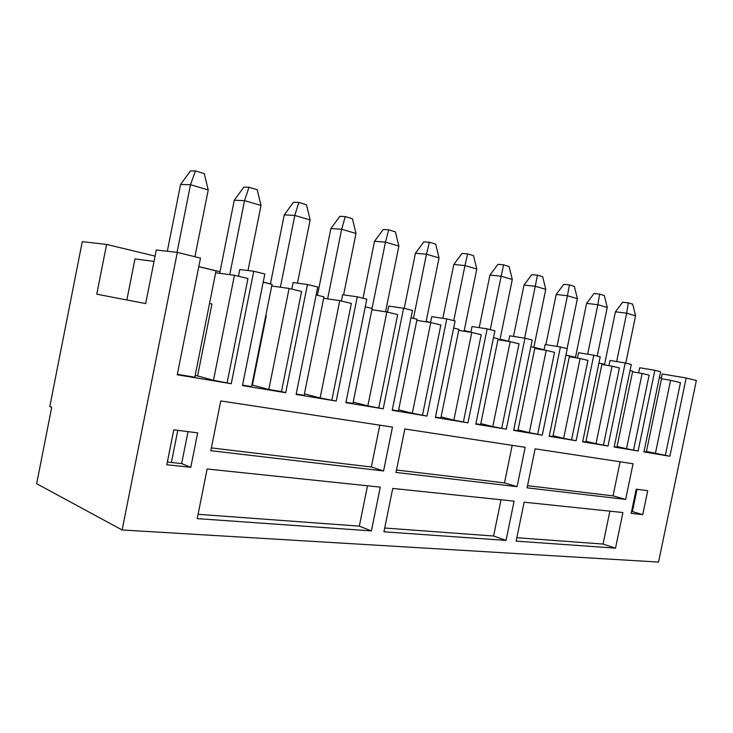 <?xml version="1.0" encoding="UTF-8"?>
<svg xmlns="http://www.w3.org/2000/svg" width="733" height="733" viewBox="0 0 733 733"><rect width="100%" height="100%" fill="white"/><g stroke="black" fill="none" stroke-linecap="round" stroke-linejoin="round"><path stroke-width="1.1" d="M167.316 251.254L180.565 184.533L190.443 170.936L195.445 170.926L204.278 173.62L208.227 189.939L194.923 256.733M208.227 189.939L190.488 184.716L177.047 252.354M195.445 170.926L190.488 184.716L180.565 184.533M219.68 273.308L234.267 200.256L243.823 187.144L248.991 187.245L257.201 189.755L261.012 205.487L248.001 270.532M261.012 205.487L244.538 200.631L229.75 274.655M248.991 187.245L244.538 200.631L234.267 200.256M270.404 283.946L284.248 214.879L293.502 202.235L298.817 202.436L306.467 204.764L310.151 219.955L297.442 283.176M310.151 219.955L294.803 215.438L280.4 287.217M298.817 202.436L294.803 215.438L284.248 214.879M317.453 295.271L330.885 228.531L339.865 216.317L345.28 216.592L352.426 218.773L356 233.461L343.594 294.904M356 233.461L341.66 229.237L327.633 298.862M345.28 216.592L341.66 229.237L330.885 228.531M363 298.221L374.508 241.304L383.222 229.493L388.719 229.832L395.408 231.875L398.871 246.086L385.558 311.791M398.871 246.086L385.457 242.137L372.043 308.419M388.719 229.832L385.457 242.137L374.508 241.304M404.213 308.401L415.4 253.27L423.866 241.835L429.419 242.238L435.695 244.153L439.049 257.915L426.056 321.824M439.049 257.915L426.469 254.214L413.439 318.388M429.419 242.238L426.469 254.214L415.4 253.27M442.842 318.314L453.8 264.512L462.028 253.426L467.627 253.884L473.527 255.689L476.789 269.029L464.099 331.215M476.789 269.029L464.969 265.548L453.736 320.623M467.627 253.884L464.969 265.548L453.8 264.512M479.199 327.651L489.937 275.086L497.945 264.338L503.571 264.842L509.123 266.537L512.294 279.493L499.906 340.011M512.294 279.493L501.161 276.213L490.24 329.63M503.571 264.842L501.161 276.213L489.937 275.086M513.485 336.41L524.003 285.055L531.801 274.628L537.445 275.168L542.686 276.762L545.764 289.352L533.853 347.378M545.764 289.352L535.264 286.255L524.626 338.151M537.445 275.168L535.264 286.255L524.003 285.055M545.865 344.638L556.182 294.474L563.769 284.331L569.422 284.908L574.37 286.42L577.375 298.661L567.085 348.606M577.375 298.661L567.452 295.738L557.025 346.416M569.422 284.908L567.452 295.738L556.182 294.474M575.405 357.731L586.602 303.38L594.005 293.521L599.658 294.125L604.34 295.555L607.263 307.457L597.23 356.046M607.263 307.457L597.871 304.699L587.664 354.204M599.658 294.125L597.871 304.699L586.602 303.38M604.45 364.924L615.427 311.809L622.647 302.216L628.282 302.848L632.726 304.204L635.575 315.795L625.78 363.092M635.575 315.795L626.678 313.174L616.673 361.552M628.282 302.848L626.678 313.174L615.427 311.809M506.036 540.404L514.099 501.134L392.751 488.425L383.927 531.791L506.036 540.404L493.584 536.015L501.024 499.769M517.077 486.657L525.167 447.313L404.836 428.979L396.003 472.437L517.077 486.657L504.487 482.9L396.489 470.009M516.133 541.119L615.537 548.128L622.922 512.532L524.141 502.187L516.133 541.119M535.117 448.825L527.091 487.83L625.643 499.411L633.046 463.751L535.117 448.825M642.749 514.612L631.177 513.393L636.198 489.204L647.725 490.689L642.749 514.612L632.396 511.607L637.023 489.314M190.8 467.278L166.822 464.768L173.785 429.822L197.672 432.891L190.8 467.278L181.647 463.577L188.024 431.655M177.304 252.381L122.127 529.968L36.65 483.716L51.704 407.328L49.78 406.558L82.27 241.679L106.597 244.419L96.765 294.18L145.665 303.581L156.294 250.017L177.304 252.381L200.485 258.098L177.249 374.774L231.243 383.707L253.755 271.256L264.833 273.986L242.476 385.567L285.705 392.714L307.475 284.514L317.728 287.043L296.114 394.436L336.218 401.07L357.283 296.81L366.812 299.165L345.884 402.664L383.194 408.831L403.608 308.245L412.487 310.435L392.201 410.324L427 416.078L446.791 318.91L455.083 320.953L435.402 417.471L467.938 422.849L487.152 328.87L494.903 330.785L475.809 424.15L506.283 429.19L524.947 338.206L532.222 340.002L513.659 430.408L542.273 435.145L560.424 346.956L567.26 348.651L549.209 436.291L576.12 440.744L593.776 355.193L600.217 356.788L582.653 441.816L608.014 446.012L625.203 362.954L631.278 364.448L614.172 447.029L638.113 450.987L654.862 370.275L660.598 371.695L643.931 451.949L669.88 456.247L646.442 451.418M122.127 529.968L658.536 562.074L696.35 380.519L686.161 377.999L669.88 456.247M371.393 530.912L380.29 487.124L207.137 468.992L197.214 518.625L371.393 530.912L359.317 526.147L367.508 485.787M220.752 400.933L392.476 427.101L383.57 470.971L210.802 450.685L220.752 400.933M384.697 528.017L493.584 536.015M198.075 514.3L359.317 526.147M516.829 537.729L603.057 544.06L615.537 548.128M603.057 544.06L609.874 511.167M631.571 511.515L632.396 511.607M383.57 470.971L371.319 467.003L379.804 425.167M504.487 482.9L512.202 445.334M620.109 461.781L613.045 495.865L527.54 485.658M613.045 495.865L625.643 499.411M614.245 446.709L616.948 447.157L632.68 371.173L630.014 370.531M638.113 450.987L626.523 448.752L642.135 373.454L632.552 371.814M633.596 449.915L649.108 375.131L642.135 373.454M654.862 370.275L639.698 367.755L638.635 372.85M582.726 441.486L585.85 442.008L602.013 363.788L598.925 363.046M608.014 446.012L595.993 443.694L612.018 366.198L601.866 364.484M603.488 444.931L619.403 367.975L612.018 366.198M625.203 362.954L609.993 360.453L608.912 365.675M549.283 435.952L552.884 436.547L569.486 355.954L565.931 355.102M576.12 440.744L563.65 438.334L580.105 358.51L569.33 356.714M571.584 439.644L587.939 360.398L580.105 358.51M593.776 355.193L578.539 352.729L577.439 358.071M513.732 430.06L517.865 430.747L534.934 347.634L530.857 346.654M542.273 435.145L529.308 432.644L546.222 350.356L534.76 348.468M537.738 434.037L554.542 352.362L546.222 350.356M560.424 346.956L545.178 344.528L544.06 349.998M475.882 423.793L480.601 424.572L498.165 338.783L493.501 337.666M506.283 429.19L492.787 426.588L510.186 341.679L497.973 339.7M501.757 428.081L519.037 343.814L510.186 341.679M524.947 338.206L509.737 335.824L508.592 341.422M435.484 417.095L440.872 417.984L458.95 329.346L453.635 328.063M467.938 422.849L453.864 420.146L471.777 332.434L458.739 330.363M463.439 421.732L481.224 334.706L471.777 332.434M487.152 328.87L472.006 326.551L470.833 332.278M392.274 409.939L398.413 410.956L417.04 319.249L410.993 317.792M427 416.078L412.312 413.256L430.757 322.557L416.811 320.385M422.538 414.951L440.854 324.985L430.757 322.557M446.791 318.91L431.755 316.665L430.564 322.529M345.967 402.261L352.93 403.416L372.153 308.446L365.272 306.788M383.194 408.831L367.838 405.89L386.859 311.983L371.897 309.72M378.787 407.704L397.68 314.585L386.859 311.983M403.608 308.245L388.737 306.092L387.51 312.139M296.196 394.015L304.113 395.334L323.959 296.838L316.143 294.959M336.218 401.07L320.119 397.982L339.764 300.64L323.665 298.285M331.884 399.934L351.373 303.444L339.764 300.64M357.283 296.81L342.641 294.767L341.376 301.034M307.475 284.514L293.127 282.599L291.816 289.104M238.454 276.249L239.801 269.506L253.755 271.256M285.705 392.714L281.472 391.578L301.602 291.459L289.095 288.445L271.732 285.998M281.472 391.578L268.809 389.48L289.095 288.445M242.568 385.137L251.556 386.621L272.062 284.349L263.184 282.205M167.362 462.056L181.647 463.577M177.789 430.335L171.385 462.486M626.523 448.752L617.076 446.507M595.993 443.694L585.997 441.293M563.65 438.334L553.048 435.769M529.308 432.644L518.048 429.895M492.787 426.588L480.793 423.628M453.864 420.146L441.083 416.949M412.312 413.256L398.642 409.793M367.838 405.89L353.196 402.115M320.119 397.982L304.406 393.85M268.809 389.48L252.399 385.063L266.29 315.804L265.777 315.694M252.399 385.063L251.886 384.981M661.331 378.072L662.183 373.967L686.161 377.999M659.37 377.605L661.661 378.155L646.314 452.023L643.995 451.647M154.04 261.397L134.982 258.932L126.855 299.962M231.243 383.707L213.459 380.308L234.45 275.287L215.667 272.777M227.138 382.58L247.956 278.54L234.45 275.287M177.331 374.325L194.822 377.22L216.043 270.853L198.771 266.693M213.459 380.308L197.589 375.919L211.947 303.984L209.537 303.462M197.589 375.919L195.161 375.516M106.597 244.419L155.094 256.101M198.79 266.62L220.001 271.732M263.202 282.132L270.413 283.873M316.152 294.886L317.462 295.207M385.595 311.617L387.519 312.075M426.148 321.375L430.583 322.447M464.236 330.556L470.861 332.15M500.08 339.187L508.629 341.239M533.862 347.323L544.097 349.788M565.94 355.047L575.487 357.347M598.934 362.991L604.569 364.347M655.375 453.525L670.594 380.299L680.462 382.681L665.381 455.184M670.594 380.299L661.533 378.741M371.319 467.003L211.361 447.909"/></g></svg>
